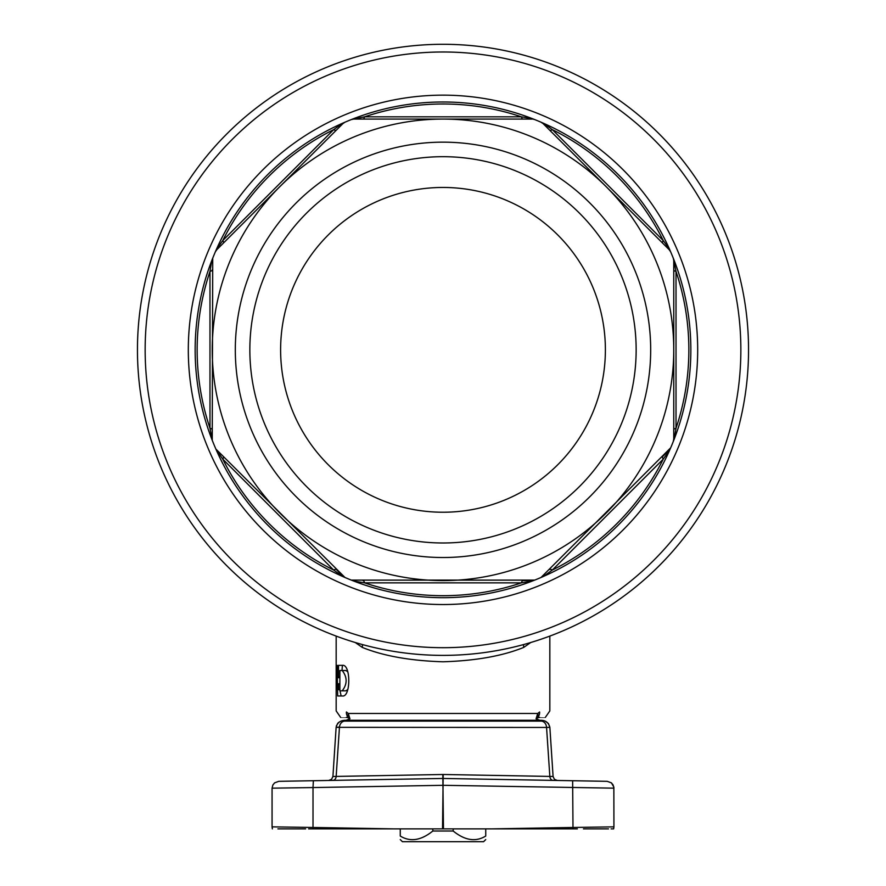 <?xml version="1.0" encoding="UTF-8"?>
<svg xmlns="http://www.w3.org/2000/svg" width="886" height="886" viewBox="0 0 886 886"><rect width="100%" height="100%" fill="white"/><g stroke="black" fill="none" stroke-linecap="round" stroke-linejoin="round"><path stroke-width="1.33" d="M341.719 780.234L331.896 780.4M595.558 781.131L544.281 780.234M308.638 828.875L577.362 828.875M305.637 828.875L278.425 828.875M317.941 828.875C296.965 828.875 296.965 828.875 317.941 828.875M272.091 826.86L272.367 828.875L272.057 826.86L313.013 827.469L313.002 828.875M277.927 828.875L280.286 828.875M587.639 828.875L596.643 828.875M611.107 828.875L613.577 828.875M603.466 828.875L583.464 828.875M568.059 828.875C589.035 828.875 589.035 828.875 568.059 828.875L568.059 828.875M608.505 828.875L599.833 828.875M536.994 717.793A6.833 6.047 63.2 0 0 539.585 711.979C553.185 709.896 553.185 709.896 539.585 711.979L537.736 713.485L536.052 718.834L541.556 721.115A6.833 5.504 90 0 1 546.562 727.45L549.874 727.351L548.401 723.485L545.51 721.359M394.06 828.875L313.013 827.469L313.013 787.565L443.476 785.306L613.932 788.163L613.112 784.963L611.418 782.881L607.209 781.33L443.122 778.462A6.833 6.833 -91 0 0 442.878 778.462L278.791 781.33L274.605 782.859L272.877 784.974L272.068 788.163L313.013 787.565L313.367 780.721M557.283 780.455L554.414 779.281L553.097 776.479L443.188 774.486L332.903 776.479L331.585 779.281L328.717 780.455M336.182 727.317L338.696 727.162M342.007 670.492L342.406 665.342C350.889 663.88 350.9 697.437 342.406 695.975L337.666 695.975L337.322 677.724L339.881 677.724M341.132 695.975L340.025 690.836M343.425 690.836L345.839 690.836L347.766 689.574M347.766 671.754L345.839 670.492L343.425 670.492M342.206 690.836C347.423 684.058 347.423 677.269 342.206 670.492L339.881 670.492L339.881 690.836L345.839 690.836M342.206 670.492L345.839 670.492M338.507 683.793L337.555 683.793L337.555 689.662L338.507 689.662L338.507 683.793L339.881 683.793M338.507 689.662L339.881 689.662M337.322 677.724L336.514 665.342L337.245 665.342L338.441 677.114M339.881 677.026L338.507 677.026L338.507 665.342L342.406 665.342M348.851 719.244A6.833 3.079 45.8 0 0 348.807 719.277A6.833 3.079 45.8 0 0 348.752 719.332A6.833 3.079 45.8 0 1 348.807 719.288A6.833 3.079 45.8 0 1 349.948 718.834L348.264 713.485L346.415 711.979C332.815 709.896 332.815 709.896 346.415 711.979A6.833 6.047 116.8 0 0 349.006 717.793M362.463 644.576A17.089 12.648 -72.5 0 1 362.274 647.411L355.297 642.527L362.274 647.411C383.494 655.994 410.406 660.79 443 661.787C475.616 660.79 502.528 655.994 523.726 647.411L530.703 642.527M523.537 644.576A17.089 12.648 -107.5 0 0 523.726 647.411M541.556 721.115L344.444 721.115L346.326 720.274M536.052 718.834A6.833 3.079 -45.8 0 1 537.193 719.277L537.038 717.715A6.833 5.227 -141.8 0 0 537.736 713.485L348.264 713.485A6.833 5.227 141.8 0 0 348.951 717.715L348.807 719.288L346.049 720.307A6.833 4.319 83.6 0 0 345.983 720.307A6.833 4.319 83.6 0 0 345.905 720.318M336.503 725.523L336.137 727.34C337.311 722.522 340.589 720.174 345.983 720.307L345.983 720.318A6.833 4.319 -96.4 0 1 346.227 720.296L539.773 720.296A6.833 4.319 -83.6 0 1 540.017 720.307L539.951 720.307A6.833 4.319 96.4 0 1 540.017 720.307A6.833 4.319 -83.6 0 1 540.294 720.351M332.926 776.413L336.126 727.34L546.562 727.45L549.841 776.413A4.275 3.455 -89 0 0 553.218 780.389M348.818 719.288L348.962 717.715A6.833 5.227 141.8 0 0 348.984 717.749M346.36 720.274L349.948 718.834M349.505 718.081L346.426 717.339C338.673 717.35 338.673 717.35 346.426 717.35C338.673 717.35 338.673 717.35 346.426 717.35M537.293 719.388A6.833 3.079 -45.8 0 0 537.193 719.277L539.795 720.285L537.193 719.288A6.833 3.079 -45.8 0 0 537.149 719.244M536.495 718.081L539.574 717.339C547.326 717.35 547.326 717.35 539.574 717.35C547.326 717.35 547.326 717.35 539.574 717.35M442.812 774.486L443.476 828.875M442.524 828.875L443.188 774.486M332.782 780.389A4.275 3.455 -91 0 0 336.159 776.413L339.438 727.45A6.833 5.504 90 0 1 344.444 721.115M607.22 781.33L611.406 782.859L613.854 787.078L613.932 826.86L572.987 827.469L572.998 828.875M453.178 828.875L453.178 831.013C464.917 840.504 475.771 842.187 485.738 836.041C485.738 840.759 485.738 840.759 485.738 836.041C485.738 840.759 485.738 840.759 485.738 836.041L485.738 828.875M432.822 828.875L432.822 831.013C421.083 840.504 410.229 842.187 400.262 836.041C400.262 840.759 400.262 840.759 400.262 836.041C400.262 840.759 400.262 840.759 400.262 836.041L400.262 828.875M485.738 839.563L483.601 841.7L402.399 841.7L400.262 839.563M453.178 831.013L432.822 831.013M342.871 123.63L344.997 122.19L342.871 123.63A6.833 4.596 45 0 1 340.667 124.605L333.668 129.644L222.796 240.516L217.768 247.515A6.833 4.596 -135 0 1 216.793 249.708L342.871 123.63M674.623 262.932A6.833 4.596 0 0 1 673.759 260.694L673.759 269.898A6.833 2.082 180 0 0 676.018 271.437L673.271 258.169A247.847 247.847 0 0 0 670.658 251.834L669.207 249.708L670.658 251.834A247.847 247.847 0 0 1 673.271 441.516L673.759 438.991L673.271 441.516A247.847 247.847 0 0 1 670.658 447.84L541.003 577.495A247.847 247.847 0 0 1 534.679 580.12L351.321 580.12A247.847 247.847 0 0 1 344.997 577.495L215.874 449.058A247.847 247.847 0 0 1 212.241 440.287L212.729 258.169A247.847 247.847 0 0 1 215.342 251.834L216.793 249.708L215.342 251.834A247.847 247.847 0 0 1 267.738 174.586A247.847 247.847 0 0 0 215.353 251.823L217.768 247.515M212.241 440.287L212.241 429.788A6.833 2.082 180 0 0 209.982 428.237L212.241 440.287A247.847 247.847 0 0 1 212.718 258.18A247.847 247.847 0 0 0 211.787 439.113A247.847 247.847 0 0 1 212.718 258.18A247.847 247.847 0 0 0 212.241 440.287M356.094 118.215A6.833 4.596 -90 0 1 353.857 119.078L363.061 119.078A6.833 2.082 90 0 0 364.6 116.83L351.321 119.566A247.847 247.847 0 0 0 344.997 122.19L340.667 124.605M342.871 576.055L336.359 569.543A6.833 2.082 -45 0 0 333.668 570.041L340.667 575.08A6.833 4.596 135 0 1 342.871 576.055L344.997 577.495A247.847 247.847 0 0 1 215.874 449.058L222.796 459.169L333.668 570.041A245.854 245.854 0 0 1 222.796 459.169A6.833 2.082 -45 0 0 223.305 456.489M353.857 119.078L532.143 119.078A6.833 4.596 90 0 1 529.906 118.215L521.4 116.83L364.6 116.83A245.854 245.854 0 0 1 521.4 116.83A6.833 2.082 90 0 0 522.939 119.078M351.388 119.544L351.343 119.555A247.847 247.847 0 0 1 534.668 119.566L534.657 119.555A247.847 247.847 0 0 0 351.354 119.555L351.321 119.566M529.906 118.215L534.679 119.566A247.847 247.847 0 0 1 541.003 122.19L543.129 123.63L541.003 122.19A247.847 247.847 0 0 1 618.262 174.586A247.847 247.847 0 0 0 541.025 122.202A247.847 247.847 0 0 1 618.262 174.586A247.847 247.847 0 0 0 541.025 122.202L541.058 122.213M532.143 580.596L522.939 580.596A6.833 2.082 90 0 0 521.4 582.855L529.906 581.471A6.833 4.596 90 0 1 532.143 580.596L529.906 581.471M669.207 449.977L662.695 456.489A6.833 2.082 -135 0 0 663.204 459.169L668.232 452.17A6.833 4.596 45 0 1 669.207 449.977L668.232 452.17M543.129 123.63L549.641 130.142A6.833 2.082 135 0 0 552.332 129.644L545.333 124.605A6.833 4.596 -45 0 1 543.129 123.63L669.207 249.708A6.833 4.596 135 0 1 668.232 247.515L670.658 251.834A247.847 247.847 0 0 1 673.271 441.516L673.282 441.494A247.847 247.847 0 0 0 673.282 258.191L673.271 258.169M211.377 262.932L212.241 260.694A6.833 4.596 180 0 1 211.377 262.932L209.982 271.437A6.833 2.082 180 0 0 212.241 269.898M673.759 260.694L673.759 349.837A230.759 230.759 0 0 1 279.832 513.016A230.759 230.759 0 0 1 443 119.078A230.759 230.759 0 0 1 673.759 349.837L673.759 438.991A6.833 4.596 180 0 1 674.623 436.754L676.018 428.237L676.018 271.437A245.854 245.854 0 0 1 676.018 428.237A6.833 2.082 180 0 0 673.759 429.788M545.333 575.08L541.003 577.495A247.847 247.847 0 0 0 670.647 447.862A247.847 247.847 0 0 1 541.014 577.484A247.847 247.847 0 0 0 670.647 447.862A247.847 247.847 0 0 1 541.014 577.484L543.129 576.055A6.833 4.596 -135 0 1 545.333 575.08L552.332 570.041L663.204 459.169A245.854 245.854 0 0 1 552.332 570.041A6.833 2.082 -135 0 0 549.641 569.543M356.094 581.471L353.857 580.596A6.833 4.596 -90 0 1 356.094 581.471L364.6 582.855L521.4 582.855A245.854 245.854 0 0 1 364.6 582.855A6.833 2.082 -90 0 0 363.061 580.596M306.423 486.425A193.159 193.159 0 0 1 393.007 163.268A193.159 193.159 0 0 1 629.569 399.83A193.159 193.159 0 0 1 306.423 486.425M328.174 464.663A162.382 162.382 0 0 1 400.97 192.993A162.382 162.382 0 0 1 599.855 391.867A162.382 162.382 0 0 1 328.174 464.663M296.145 496.692A207.678 207.678 0 0 1 389.253 149.236A207.678 207.678 0 0 1 643.601 403.595A207.678 207.678 0 0 1 296.145 496.692M340.667 575.08L344.997 577.495A247.847 247.847 0 0 1 215.874 449.058M209.982 271.437L209.982 428.237A245.854 245.854 0 0 1 209.982 271.437M216.793 249.708L223.305 243.196A6.833 2.082 45 0 0 222.796 240.516A245.854 245.854 0 0 1 333.668 129.644A6.833 2.082 45 0 0 336.359 130.142M344.986 122.19A247.847 247.847 0 0 0 212.729 258.169A247.847 247.847 0 0 1 344.986 122.19L344.975 122.202M545.333 124.605L541.003 122.19A247.847 247.847 0 0 0 534.679 119.566A247.847 247.847 0 0 1 541.003 122.19M662.695 243.196A6.833 2.082 135 0 1 663.204 240.516L552.332 129.644A245.854 245.854 0 0 1 663.204 240.516L668.232 247.515M670.647 251.823A247.847 247.847 0 0 0 618.262 174.586A247.847 247.847 0 0 1 670.647 251.823M673.282 258.191L673.294 258.225A247.847 247.847 0 0 1 673.282 441.505L674.623 436.754M670.647 447.873L670.658 447.84A247.847 247.847 0 0 0 673.271 441.516A247.847 247.847 0 0 1 670.658 447.84L670.624 447.906M534.657 580.12L534.679 580.12A247.847 247.847 0 0 0 541.003 577.495A247.847 247.847 0 0 1 534.679 580.12L534.657 580.12A247.847 247.847 0 0 1 351.332 580.12A247.847 247.847 0 0 0 534.657 580.12A247.847 247.847 0 0 1 351.332 580.12A247.847 247.847 0 0 0 534.657 580.12L534.612 580.142M344.975 577.484A247.847 247.847 0 0 1 216.383 450.21A247.847 247.847 0 0 0 344.975 577.484L344.942 577.473M226.949 133.786A305.537 305.537 0 0 0 226.949 565.888A305.537 305.537 0 0 0 659.051 565.888A305.537 305.537 0 0 0 659.051 133.786A305.537 305.537 0 0 0 226.949 133.786M338.507 677.114L339.881 677.114M572.633 780.721L572.987 827.469L491.94 828.875M232.387 139.235A297.851 297.851 0 0 1 730.706 272.755A297.851 297.851 0 0 1 365.907 637.543A297.851 297.851 0 0 1 232.387 139.235M262.909 169.747A254.692 254.692 0 0 0 377.082 595.857A254.692 254.692 0 0 0 689.009 283.919A254.692 254.692 0 0 0 262.909 169.747M338.463 677.192L339.881 677.192M336.171 636.093L336.171 710.926L340.612 717.328M549.829 636.093L549.829 710.926L545.388 717.328M340.8 721.237L338.64 722.444M338.042 722.998L337.522 723.607M539.873 720.296L540.017 720.318C545.278 720.019 548.567 722.367 549.863 727.34L553.085 776.479M346.204 720.285L347.312 720.085M537.182 719.288L537.049 717.715M613.943 826.86L613.633 828.875M272.068 788.163L272.068 826.86"/></g></svg>
